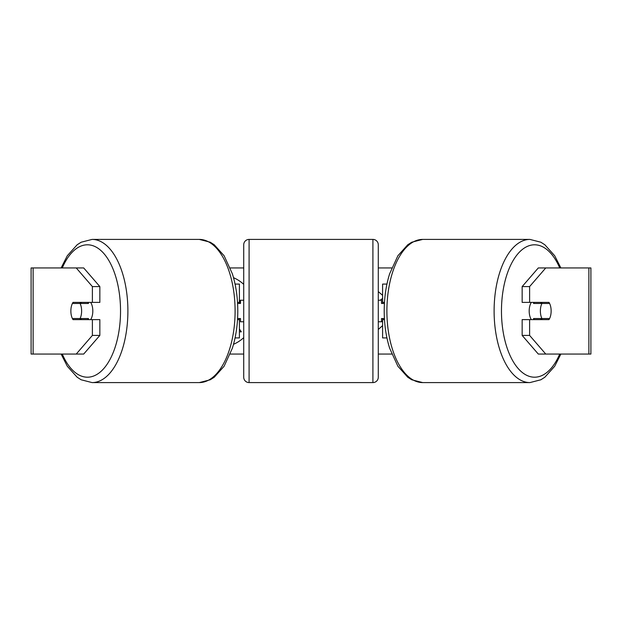 <?xml version="1.0" encoding="UTF-8"?>
<svg xmlns="http://www.w3.org/2000/svg" width="622" height="622" viewBox="0 0 622 622"><rect width="100%" height="100%" fill="white"/><g stroke="black" fill="none" stroke-linecap="round" stroke-linejoin="round"><path stroke-width="0.93" d="M239.408 303.466L239.408 302.385L237.526 302.385M239.408 302.385L239.408 284.083L235.062 284.083M235.062 337.917L239.408 337.917L239.408 318.534M237.526 319.615L239.408 319.615M386.938 284.083L382.592 284.083L382.592 302.385L384.474 302.385M386.938 337.917L382.592 337.917L382.592 318.534M382.592 303.466L382.592 302.385M384.474 319.615L382.592 319.615M531.336 319.615A10.768 5.38 -90 0 1 529.19 311A10.768 5.38 -90 0 1 531.336 302.385M540.378 311A10.768 5.38 -90 0 1 541.91 303.466L549.599 303.466A10.768 5.38 -90 0 1 551.139 311A10.768 5.38 -90 0 1 549.599 318.534L541.91 318.534A10.768 5.38 -90 0 1 540.378 311M534.135 302.385A10.768 5.38 -90 0 0 533.52 303.466L541.91 303.466M540.596 302.385A10.768 5.38 -90 0 1 541.21 303.466M541.21 318.534A10.768 5.38 -90 0 1 540.596 319.615M534.135 319.615A10.768 5.38 -90 0 1 533.52 318.534L541.91 318.534M99.847 286.587L99.847 302.385L73.015 302.385A10.768 5.38 -90 0 0 70.861 311A10.768 5.38 -90 0 0 73.015 319.615L99.847 319.615L99.847 335.413L83.698 354.058L31.1 354.058L31.1 267.942L83.698 267.942L99.847 286.587L92.39 286.587L76.242 267.942M80.471 319.615A10.768 5.38 90 0 1 79.857 318.534M233.514 344.308A36.309 36.309 0 0 0 243.715 337.653M243.715 284.347A36.309 36.309 0 0 0 233.514 277.692M230.272 267.942L243.715 267.942M378.285 267.942L391.728 267.942M230.272 354.058L243.715 354.058M378.285 354.058L391.728 354.058M382.592 325.633L378.285 329.458M378.285 291.601L382.592 295.326M382.592 298.428L380.252 300.232M381.511 321.247L382.592 322.017M545.758 354.058L590.9 354.058L590.9 267.942L545.758 267.942L529.61 286.587L522.153 286.587L522.153 302.385L548.985 302.385A10.768 5.38 -90 0 1 548.985 319.615L529.61 319.615L529.61 335.413L545.758 354.058L538.302 354.058L522.153 335.413L522.153 319.615L529.61 319.615M529.61 302.385L529.61 286.587M522.153 335.413L529.61 335.413M541.529 319.615A10.768 5.38 90 0 0 542.143 318.534M542.143 303.466A10.768 5.38 90 0 0 541.529 302.385M522.153 286.587L538.302 267.942L545.758 267.942M92.39 302.385L92.39 286.587M79.857 303.466A10.768 5.38 90 0 1 80.471 302.385M76.242 354.058L92.39 335.413L92.39 319.615M92.39 335.413L99.847 335.413M239.408 299.236L239.89 303.466M239.408 331.821L241.313 331.821L239.408 329.046M90.664 319.615A10.768 5.38 -90 0 0 92.81 311A10.768 5.38 -90 0 0 90.664 302.385M80.09 318.534A10.768 5.38 -90 0 0 81.622 311A10.768 5.38 -90 0 0 80.09 303.466L72.401 303.466A10.768 5.38 -90 0 0 70.861 311A10.768 5.38 -90 0 0 72.401 318.534L88.479 318.534A10.768 5.38 -90 0 1 87.865 319.615M80.79 318.534A10.768 5.38 -90 0 0 81.404 319.615M80.09 303.466L88.479 303.466A10.768 5.38 -90 0 0 87.865 302.385M81.404 302.385A10.768 5.38 -90 0 0 80.79 303.466M249.095 239.408A5.38 5.38 0 0 0 243.715 244.796L243.715 377.204A5.38 5.38 0 0 0 249.095 382.592L372.905 382.592A5.38 5.38 0 0 0 378.285 377.204L378.285 244.796A5.38 5.38 0 0 0 372.905 239.408L249.095 239.408L249.095 382.592M243.715 300.232L240.489 300.232L240.489 303.466L237.588 303.466M237.588 318.534L240.489 318.534L240.489 321.768L243.715 321.768M384.412 303.466L381.511 303.466L381.511 300.232L378.285 300.232L378.285 321.768L381.511 321.768L381.511 318.534L384.412 318.534M529.905 382.592L422.696 382.592A71.592 35.796 -90 0 1 386.9 311A71.592 35.796 -90 0 1 422.696 239.408L529.905 239.408A71.592 35.796 90 0 0 494.109 311A71.592 35.796 90 0 0 529.905 382.592L540.86 379.778L544.849 377.227L554.707 366.249L560.873 354.058M559.714 354.058A66.204 33.106 -90 0 1 523.094 373.099A66.204 33.106 -90 0 1 501.464 311A66.204 33.106 -90 0 1 523.094 248.901A66.204 33.106 -90 0 1 559.714 267.942M588.878 354.058L588.878 267.942M33.121 354.058L33.121 267.942M199.304 239.408L210.267 242.222L214.256 244.773L224.107 255.751L232.356 273.781C235.948 285.226 237.76 297.627 237.791 311C237.76 324.373 235.948 336.774 232.356 348.219L224.107 366.249L214.256 377.227L210.267 379.778L199.304 382.592A71.592 35.796 -90 0 0 235.1 311A71.592 35.796 -90 0 0 199.304 239.408L92.095 239.408A71.592 35.796 90 0 1 127.891 311A71.592 35.796 90 0 1 92.095 382.592L81.14 379.778L77.151 377.227L67.293 366.249L61.127 354.058M62.286 354.058A66.204 33.106 -90 0 0 98.906 373.099A66.204 33.106 -90 0 0 120.536 311A66.204 33.106 -90 0 0 98.906 248.901A66.204 33.106 -90 0 0 62.286 267.942M372.905 382.592L372.905 239.408M529.905 239.408L540.86 242.222L544.849 244.773L554.707 255.751L560.873 267.942M422.696 239.408L411.733 242.222L407.744 244.773L397.893 255.751L389.644 273.781C386.052 285.226 384.24 297.627 384.209 311C384.24 324.373 386.052 336.774 389.644 348.219L397.893 366.249L407.744 377.227L411.733 379.778L422.696 382.592M199.304 382.592L92.095 382.592M92.095 239.408L81.14 242.222L77.151 244.773L67.293 255.751L61.127 267.942"/></g></svg>
